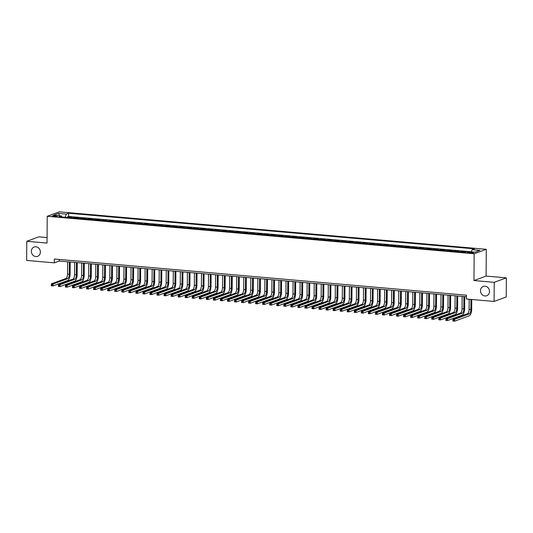 <?xml version="1.0" encoding="UTF-8"?>
<svg xmlns="http://www.w3.org/2000/svg" width="533" height="533" viewBox="0 0 533 533"><rect width="100%" height="100%" fill="white"/><g stroke="black" fill="none" stroke-linecap="round" stroke-linejoin="round"><path stroke-width="0.8" d="M40.381 252.062A4.97 4.444 69.8 0 1 37.59 256.333A4.97 4.444 69.8 0 1 31.367 251.27A4.97 4.444 69.8 0 1 34.159 246.999A4.97 4.444 69.8 0 1 40.381 252.062M489.507 291.478A4.97 4.444 69.8 0 1 486.716 295.748A4.97 4.444 69.8 0 1 480.493 290.685A4.97 4.444 69.8 0 1 483.284 286.414A4.97 4.444 69.8 0 1 489.507 291.478M53.68 216.485A2.485 0.433 0.4 0 0 57.218 216.118A2.485 0.433 0.4 0 0 55.778 215.718A2.485 0.433 0.4 0 0 52.241 216.085A2.485 0.433 0.4 0 0 53.68 216.485M47.077 237.558L38.909 236.839L26.783 241.296L26.65 260.424L54.299 262.849L59.216 261.043L466.455 296.781M486.283 249.304L59.35 211.834L47.224 216.291L474.157 253.761L486.283 249.304L486.096 276.087L473.97 280.545L494.224 282.317L506.35 277.86L486.096 276.087M506.35 277.86L506.217 296.988L494.091 301.445L494.224 282.317M465.023 252.309A3.105 1.286 -85 0 1 465.076 252.289L466.268 251.849L462.044 251.476L462.038 252.116M457.867 251.749A3.105 1.286 95 0 1 458.034 251.669L459.226 251.23L455.002 250.856L454.995 251.496M450.825 251.13A3.105 1.286 95 0 1 450.985 251.05L452.184 250.61L447.953 250.237L447.947 250.883M443.776 250.517A3.105 1.286 95 0 1 443.942 250.43L445.135 249.99L440.911 249.617L440.904 250.263M436.734 249.897A3.105 1.286 95 0 1 436.893 249.81L438.093 249.371L433.862 249.004L433.862 249.644M429.691 249.277A3.105 1.286 95 0 1 429.851 249.197L431.044 248.758L426.82 248.385L426.813 249.024M422.642 248.658A3.105 1.286 95 0 1 422.802 248.578L424.001 248.138L419.771 247.765L419.771 248.405M415.6 248.038A3.105 1.286 95 0 1 415.76 247.958L416.953 247.519L412.729 247.145L412.722 247.792M408.551 247.425A3.105 1.286 95 0 1 408.718 247.339L409.91 246.899L405.686 246.526L405.68 247.172M401.509 246.806A3.105 1.286 95 0 1 401.669 246.719L402.868 246.279L398.637 245.913L398.631 246.552M394.46 246.186A3.105 1.286 95 0 1 394.627 246.106L395.819 245.666L391.595 245.293L391.588 245.933M387.418 245.566A3.105 1.286 95 0 1 387.578 245.486L388.777 245.047L384.546 244.674L384.546 245.313M380.375 244.947A3.105 1.286 95 0 1 380.535 244.867L381.728 244.427L377.504 244.054L377.497 244.7M373.327 244.334A3.105 1.286 95 0 1 373.486 244.247L374.686 243.808L370.455 243.434L370.455 244.081M366.284 243.714A3.105 1.286 95 0 1 366.444 243.628L367.637 243.188L363.413 242.821L363.406 243.461M359.235 243.095A3.105 1.286 95 0 1 359.402 243.015L360.594 242.575L356.37 242.202L356.364 242.841M352.193 242.475A3.105 1.286 95 0 1 352.353 242.395L353.552 241.955L349.322 241.582L349.322 242.222M345.144 241.855A3.105 1.286 95 0 1 345.311 241.775L346.503 241.336L342.279 240.963L342.273 241.609M338.102 241.242A3.105 1.286 95 0 1 338.262 241.156L339.461 240.716L335.23 240.343L335.23 240.989M331.06 240.623A3.105 1.286 95 0 1 331.22 240.536L332.412 240.097L328.188 239.73L328.181 240.37M324.011 240.003A3.105 1.286 95 0 1 324.171 239.923L325.37 239.484L321.139 239.11L321.139 239.75M316.968 239.384A3.105 1.286 95 0 1 317.128 239.304L318.328 238.864L314.097 238.491L314.09 239.13M309.92 238.764A3.105 1.286 95 0 1 310.086 238.684L311.279 238.244L307.055 237.871L307.048 238.518M302.877 238.151A3.105 1.286 95 0 1 303.037 238.064L304.236 237.625L300.006 237.252L300.006 237.898M295.828 237.531A3.105 1.286 95 0 1 295.995 237.445L297.187 237.005L292.963 236.639L292.957 237.278M288.786 236.912A3.105 1.286 95 0 1 288.946 236.832L290.145 236.392L285.915 236.019L285.915 236.659M281.744 236.292A3.105 1.286 95 0 1 281.904 236.212L283.096 235.773L278.872 235.399L278.866 236.039M274.695 235.673A3.105 1.286 95 0 1 274.855 235.593L276.054 235.153L271.83 234.78L271.823 235.426M267.653 235.06A3.105 1.286 95 0 1 267.813 234.973L269.012 234.533L264.781 234.16L264.774 234.806M260.604 234.44A3.105 1.286 95 0 1 260.77 234.353L261.963 233.914L257.739 233.547L257.732 234.187M253.561 233.82A3.105 1.286 95 0 1 253.721 233.74L254.921 233.301L250.69 232.928L250.69 233.567M246.513 233.201A3.105 1.286 95 0 1 246.679 233.121L247.872 232.681L243.648 232.308L243.641 232.948M239.47 232.581A3.105 1.286 95 0 1 239.63 232.501L240.829 232.062L236.599 231.688L236.599 232.335M232.428 231.968A3.105 1.286 95 0 1 232.588 231.882L233.78 231.442L229.556 231.069L229.55 231.715M225.379 231.349A3.105 1.286 95 0 1 225.539 231.262L226.738 230.822L222.514 230.456L222.508 231.095M218.337 230.729A3.105 1.286 95 0 1 218.497 230.649L219.696 230.209L215.465 229.836L215.459 230.476M211.288 230.109A3.105 1.286 95 0 1 211.454 230.029L212.647 229.59L208.423 229.217L208.416 229.856M204.246 229.49A3.105 1.286 95 0 1 204.406 229.41L205.605 228.97L201.374 228.597L201.374 229.243M197.197 228.877A3.105 1.286 95 0 1 197.363 228.79L198.556 228.351L194.332 227.977L194.325 228.624M190.154 228.257A3.105 1.286 95 0 1 190.314 228.171L191.514 227.731L187.283 227.364L187.283 228.004M183.112 227.638A3.105 1.286 95 0 1 183.272 227.558L184.465 227.118L180.241 226.745L180.234 227.384M176.063 227.018A3.105 1.286 95 0 1 176.223 226.938L177.422 226.498L173.198 226.125L173.192 226.765M169.021 226.398A3.105 1.286 95 0 1 169.181 226.318L170.38 225.879L166.149 225.506L166.143 226.152M161.972 225.785A3.105 1.286 95 0 1 162.139 225.699L163.331 225.259L159.107 224.886L159.101 225.532M154.93 225.166A3.105 1.286 95 0 1 155.09 225.079L156.289 224.64L152.058 224.273L152.058 224.913M147.881 224.546A3.105 1.286 95 0 1 148.047 224.466L149.24 224.027L145.016 223.653L145.009 224.293M140.839 223.927A3.105 1.286 95 0 1 140.998 223.847L142.198 223.407L137.967 223.034L137.967 223.673M133.796 223.307A3.105 1.286 95 0 1 133.956 223.227L135.149 222.787L130.925 222.414L130.918 223.061M126.747 222.694A3.105 1.286 95 0 1 126.914 222.607L128.107 222.168L123.883 221.795L123.876 222.441M119.705 222.074A3.105 1.286 95 0 1 119.865 221.988L121.064 221.548L116.834 221.182L116.827 221.821M112.656 221.455A3.105 1.286 95 0 1 112.823 221.375L114.015 220.935L109.791 220.562L109.785 221.202M105.614 220.835A3.105 1.286 95 0 1 105.774 220.755L106.973 220.316L102.742 219.942L102.742 220.582M98.572 220.216A3.105 1.286 95 0 1 98.732 220.136L99.924 219.696L95.7 219.323L95.693 219.969M91.523 219.603A3.105 1.286 95 0 1 91.683 219.516L92.882 219.076L88.651 218.703L88.651 219.349M84.48 218.983A3.105 1.286 95 0 1 84.64 218.896L85.833 218.457L81.609 218.09L81.602 218.73M77.432 218.363A3.105 1.286 95 0 1 77.598 218.283L78.791 217.844L74.567 217.471L74.56 218.11M494.091 301.445L466.442 299.02L466.468 295.195L54.326 259.025L54.299 262.849M472.178 252.276L470.632 252.142A2.412 0.42 0.4 0 0 467.208 252.495A2.412 0.42 0.4 0 0 468.6 252.889L470.146 253.022A2.412 0.42 0.4 0 0 473.57 252.669A2.412 0.42 0.4 0 0 472.178 252.276L472.178 253.035M61.908 217.004L61.362 215.912L59.07 216.751L464.869 252.362L467.161 251.523L474.91 252.202L479.893 250.37L472.145 249.691L474.437 248.844L68.637 213.233L66.345 214.079L65.139 217.284M61.362 215.912L53.613 215.225L58.597 213.4L66.345 214.079M471.352 251.789L68.617 216.451L67.518 216.851L67.518 217.491M70.389 217.744A3.105 1.286 95 0 1 70.549 217.664L71.748 217.224L67.518 216.851M73.208 217.99A3.105 1.286 -85 0 1 73.367 217.91L74.567 217.471M80.25 218.61A3.105 1.286 -85 0 1 80.416 218.53L81.609 218.09M87.299 219.23A3.105 1.286 -85 0 1 87.459 219.143L88.651 218.703M94.341 219.849A3.105 1.286 -85 0 1 94.501 219.763L95.7 219.323M101.383 220.469A3.105 1.286 -85 0 1 101.55 220.382L102.742 219.942M108.432 221.082A3.105 1.286 -85 0 1 108.592 221.002L109.791 220.562M115.474 221.701A3.105 1.286 -85 0 1 115.641 221.621L116.834 221.182M122.523 222.321A3.105 1.286 -85 0 1 122.683 222.234L123.883 221.795M129.566 222.941A3.105 1.286 -85 0 1 129.726 222.854L130.925 222.414M136.615 223.56A3.105 1.286 -85 0 1 136.774 223.474L137.967 223.034M143.657 224.173A3.105 1.286 -85 0 1 143.817 224.093L145.016 223.653M150.699 224.793A3.105 1.286 -85 0 1 150.866 224.713L152.058 224.273M157.748 225.412A3.105 1.286 -85 0 1 157.908 225.326L159.107 224.886M164.79 226.032A3.105 1.286 -85 0 1 164.957 225.945L166.149 225.506M171.839 226.652A3.105 1.286 -85 0 1 171.999 226.565L173.198 226.125M178.881 227.265A3.105 1.286 -85 0 1 179.041 227.185L180.241 226.745M185.93 227.884A3.105 1.286 -85 0 1 186.09 227.804L187.283 227.364M192.973 228.504A3.105 1.286 -85 0 1 193.133 228.417L194.332 227.977M200.015 229.123A3.105 1.286 -85 0 1 200.181 229.037L201.374 228.597M207.064 229.743A3.105 1.286 -85 0 1 207.224 229.656L208.423 229.217M214.106 230.356A3.105 1.286 -85 0 1 214.273 230.276L215.465 229.836M221.155 230.976A3.105 1.286 -85 0 1 221.315 230.896L222.514 230.456M228.197 231.595A3.105 1.286 -85 0 1 228.357 231.509L229.556 231.069M235.246 232.215A3.105 1.286 -85 0 1 235.406 232.128L236.599 231.688M242.288 232.834A3.105 1.286 -85 0 1 242.448 232.748L243.648 232.308M249.331 233.447A3.105 1.286 -85 0 1 249.497 233.367L250.69 232.928M256.38 234.067A3.105 1.286 -85 0 1 256.54 233.987L257.739 233.547M263.422 234.687A3.105 1.286 -85 0 1 263.588 234.6L264.781 234.16M270.471 235.306A3.105 1.286 -85 0 1 270.631 235.22L271.83 234.78M277.513 235.926A3.105 1.286 -85 0 1 277.673 235.839L278.872 235.399M284.562 236.539A3.105 1.286 -85 0 1 284.722 236.459L285.915 236.019M291.604 237.158A3.105 1.286 -85 0 1 291.764 237.078L292.963 236.639M298.647 237.778A3.105 1.286 -85 0 1 298.813 237.691L300.006 237.252M305.695 238.398A3.105 1.286 -85 0 1 305.855 238.311L307.055 237.871M312.738 239.017A3.105 1.286 -85 0 1 312.904 238.931L314.097 238.491M319.787 239.63A3.105 1.286 -85 0 1 319.947 239.55L321.139 239.11M326.829 240.25A3.105 1.286 -85 0 1 326.989 240.17L328.188 239.73M333.878 240.869A3.105 1.286 -85 0 1 334.038 240.783L335.23 240.343M340.92 241.489A3.105 1.286 -85 0 1 341.08 241.402L342.279 240.963M347.962 242.109A3.105 1.286 -85 0 1 348.129 242.022L349.322 241.582M355.011 242.722A3.105 1.286 -85 0 1 355.171 242.642L356.37 242.202M362.054 243.341A3.105 1.286 -85 0 1 362.22 243.261L363.413 242.821M369.103 243.961A3.105 1.286 -85 0 1 369.262 243.874L370.455 243.434M376.145 244.58A3.105 1.286 -85 0 1 376.305 244.494L377.504 244.054M383.187 245.2A3.105 1.286 -85 0 1 383.354 245.113L384.546 244.674M390.236 245.813A3.105 1.286 -85 0 1 390.396 245.733L391.595 245.293M397.278 246.433A3.105 1.286 -85 0 1 397.445 246.353L398.637 245.913M404.327 247.052A3.105 1.286 -85 0 1 404.487 246.966L405.686 246.526M411.369 247.672A3.105 1.286 -85 0 1 411.536 247.585L412.729 247.145M418.418 248.291A3.105 1.286 -85 0 1 418.578 248.205L419.771 247.765M425.461 248.904A3.105 1.286 -85 0 1 425.62 248.824L426.82 248.385M432.503 249.524A3.105 1.286 -85 0 1 432.669 249.444L433.862 249.004M439.552 250.144A3.105 1.286 -85 0 1 439.712 250.057L440.911 249.617M446.594 250.763A3.105 1.286 -85 0 1 446.761 250.677L447.953 250.237M453.643 251.383A3.105 1.286 -85 0 1 453.803 251.296L455.002 250.856M460.685 251.996A3.105 1.286 -85 0 1 460.845 251.916L462.044 251.476M26.783 241.296L47.037 243.075L47.224 216.291M473.97 280.545L474.157 253.761M59.23 259.458L59.216 261.043M471.319 251.889L472.145 249.691M68.617 216.451L68.637 213.233M58.597 213.4L59.516 215.745M469.18 299.26L469.107 309.313A3.884 1.612 -85 0 1 467.441 313.744L452.877 319.094L454.636 319.247L454.622 321.166L469.187 315.809A5.83 2.412 95 0 0 471.685 309.167L471.752 299.486M470.939 299.413L470.866 309.466A3.884 1.612 -85 0 1 469.2 313.897L452.977 319.873L452.97 320.639L453.676 320.699L453.676 319.933M453.676 320.699L454.622 321.166L452.863 321.006L452.977 319.873M452.863 321.006L452.97 320.639M462.144 296.408L462.064 308.694A3.884 1.612 -85 0 1 460.399 313.124L445.828 318.474L447.593 318.634L447.58 320.546L462.144 315.19A5.83 2.412 95 0 0 464.643 308.547L464.723 296.634M463.91 296.561L463.823 308.847A3.884 1.612 -85 0 1 462.158 313.277L445.928 319.254L445.921 320.02L446.627 320.08L446.634 319.314M446.627 320.08L447.58 320.546L445.815 320.393L445.928 319.254M445.815 320.393L445.921 320.02M455.102 295.788L455.015 308.074A3.884 1.612 -85 0 1 453.35 312.505L438.786 317.861L440.544 318.014L440.531 319.927L455.102 314.57A5.83 2.412 95 0 0 457.594 307.927L457.68 296.015M456.861 295.942L456.774 308.234A3.884 1.612 -85 0 1 455.115 312.658L438.886 318.634L438.879 319.4L439.585 319.46L439.592 318.694M439.585 319.46L440.531 319.927L438.772 319.773L438.886 318.634M438.772 319.773L438.879 319.4M448.06 295.169L447.973 307.461A3.884 1.612 -85 0 1 446.308 311.885L431.743 317.242L433.502 317.395L433.489 319.307L448.053 313.95A5.83 2.412 95 0 0 450.552 307.314L450.638 295.395M449.819 295.322L449.732 307.614A3.884 1.612 -85 0 1 448.066 312.038L431.837 318.014L431.837 318.781L432.536 318.847L432.543 318.081M432.536 318.847L433.489 319.307L431.73 319.154L431.837 318.014M431.73 319.154L431.837 318.781M441.011 294.549L440.924 306.841A3.884 1.612 -85 0 1 439.259 311.265L424.694 316.622L426.453 316.775L426.44 318.687L441.011 313.337A5.83 2.412 95 0 0 443.509 306.695L443.589 294.776M442.776 294.702L442.69 306.995A3.884 1.612 -85 0 1 441.024 311.425L424.794 317.401L424.788 318.161L425.494 318.228L425.501 317.461M425.494 318.228L426.44 318.687L424.681 318.534L424.794 317.401M424.681 318.534L424.788 318.161M433.969 293.93L433.882 306.222A3.884 1.612 -85 0 1 432.216 310.652L417.652 316.002L419.411 316.156L419.398 318.074L433.962 312.718A5.83 2.412 95 0 0 436.46 306.075L436.547 294.156M435.728 294.089L435.641 306.375A3.884 1.612 -85 0 1 433.975 310.806L417.745 316.782L417.745 317.548L418.445 317.608L418.452 316.842M418.445 317.608L419.398 318.074L417.639 317.915L417.745 316.782M417.639 317.915L417.745 317.548M426.92 293.317L426.833 305.602A3.884 1.612 -85 0 1 425.174 310.033L410.603 315.383L412.369 315.543L412.355 317.455L426.92 312.098A5.83 2.412 95 0 0 429.418 305.456L429.498 293.543M428.685 293.47L428.599 305.755A3.884 1.612 -85 0 1 426.933 310.186L410.703 316.162L410.696 316.928L411.403 316.988L411.409 316.222M411.403 316.988L412.355 317.455L410.59 317.302L410.703 316.162M410.59 317.302L410.696 316.928M419.877 292.697L419.791 304.983A3.884 1.612 -85 0 1 418.125 309.413L403.561 314.77L405.32 314.923L405.307 316.835L419.871 311.479A5.83 2.412 95 0 0 422.369 304.836L422.456 292.923M421.636 292.85L421.55 305.142A3.884 1.612 -85 0 1 419.884 309.566L403.661 315.543L403.654 316.309L404.36 316.369L404.36 315.603M404.36 316.369L405.307 316.835L403.548 316.682L403.661 315.543M403.548 316.682L403.654 316.309M412.828 292.077L412.749 304.37A3.884 1.612 -85 0 1 411.083 308.794L396.512 314.15L398.278 314.303L398.264 316.216L412.828 310.859A5.83 2.412 95 0 0 415.327 304.223L415.407 292.304M414.594 292.231L414.507 304.523A3.884 1.612 -85 0 1 412.842 308.947L396.612 314.923L396.605 315.689L397.312 315.756L397.318 314.99M397.312 315.756L398.264 316.216L396.499 316.062L396.612 314.923M396.499 316.062L396.605 315.689M405.786 291.458L405.7 303.75A3.884 1.612 -85 0 1 404.034 308.174L389.47 313.531L391.229 313.684L391.215 315.596L405.786 310.246A5.83 2.412 95 0 0 408.278 303.603L408.365 291.684M407.545 291.611L407.465 303.903A3.884 1.612 -85 0 1 405.8 308.334L389.57 314.31L389.563 315.07L390.269 315.136L390.276 314.37M390.269 315.136L391.215 315.596L389.456 315.443L389.57 314.31M389.456 315.443L389.563 315.07M398.744 290.838L398.657 303.13A3.884 1.612 -85 0 1 396.992 307.561L382.428 312.911L384.186 313.064L384.173 314.983L398.737 309.626A5.83 2.412 95 0 0 401.236 302.984L401.322 291.065M400.503 290.998L400.416 303.284A3.884 1.612 -85 0 1 398.751 307.714L382.521 313.69L382.521 314.457L383.22 314.517L383.227 313.75M383.22 314.517L384.173 314.983L382.414 314.823L382.521 313.69M382.414 314.823L382.521 314.457M391.695 290.225L391.608 302.511A3.884 1.612 -85 0 1 389.943 306.941L375.379 312.291L377.144 312.451L377.131 314.363L391.695 309.007A5.83 2.412 95 0 0 394.193 302.364L394.273 290.452M393.461 290.378L393.374 302.664A3.884 1.612 -85 0 1 391.708 307.095L375.479 313.071L375.472 313.837L376.178 313.897L376.185 313.131M376.178 313.897L377.131 314.363L375.365 314.21L375.479 313.071M375.365 314.21L375.472 313.837M384.653 289.606L384.566 301.891A3.884 1.612 -85 0 1 382.901 306.322L368.336 311.678L370.095 311.832L370.082 313.744L384.646 308.387A5.83 2.412 95 0 0 387.145 301.745L387.231 289.832M386.412 289.759L386.325 302.051A3.884 1.612 -85 0 1 384.659 306.475L368.436 312.451L368.43 313.217L369.129 313.277L369.136 312.511M369.129 313.277L370.082 313.744L368.323 313.591L368.436 312.451M368.323 313.591L368.43 313.217M377.604 288.986L377.517 301.278A3.884 1.612 -85 0 1 375.858 305.702L361.287 311.059L363.053 311.212L363.04 313.124L377.604 307.768A5.83 2.412 95 0 0 380.102 301.132L380.182 289.212M379.369 289.139L379.283 301.431A3.884 1.612 -85 0 1 377.617 305.855L361.387 311.832L361.381 312.598L362.087 312.664L362.094 311.898M362.087 312.664L363.04 313.124L361.274 312.971L361.387 311.832M361.274 312.971L361.381 312.598M370.562 288.366L370.475 300.659A3.884 1.612 -85 0 1 368.809 305.083L354.245 310.439L356.004 310.592L355.991 312.505L370.555 307.155A5.83 2.412 95 0 0 373.053 300.512L373.14 288.593M372.32 288.52L372.234 300.812A3.884 1.612 -85 0 1 370.568 305.242L354.345 311.219L354.338 311.978L355.045 312.045L355.045 311.279M355.045 312.045L355.991 312.505L354.232 312.351L354.345 311.219M354.232 312.351L354.338 311.978M363.513 287.747L363.433 300.039A3.884 1.612 -85 0 1 361.767 304.47L347.196 309.82L348.962 309.973L348.948 311.892L363.513 306.535A5.83 2.412 95 0 0 366.011 299.892L366.091 287.973M365.278 287.907L365.192 300.192A3.884 1.612 -85 0 1 363.526 304.623L347.296 310.599L347.289 311.365L347.996 311.425L348.002 310.659M347.996 311.425L348.948 311.892L347.183 311.732L347.296 310.599M347.183 311.732L347.289 311.365M356.47 287.134L356.384 299.419A3.884 1.612 -85 0 1 354.718 303.85L340.154 309.2L341.913 309.36L341.9 311.272L356.47 305.915A5.83 2.412 95 0 0 358.962 299.273L359.049 287.36M358.229 287.287L358.149 299.573A3.884 1.612 -85 0 1 356.484 304.003L340.254 309.979L340.247 310.746L340.953 310.806L340.96 310.039M340.953 310.806L341.9 311.272L340.141 311.119L340.254 309.979M340.141 311.119L340.247 310.746M349.428 286.514L349.342 298.8A3.884 1.612 -85 0 1 347.676 303.23L333.112 308.587L334.871 308.74L334.857 310.652L349.421 305.296A5.83 2.412 95 0 0 351.92 298.653L352.007 286.741M351.187 286.667L351.1 298.96A3.884 1.612 -85 0 1 349.435 303.384L333.205 309.36L333.205 310.126L333.905 310.186L333.911 309.42M333.905 310.186L334.857 310.652L333.098 310.499L333.205 309.36M333.098 310.499L333.205 310.126M342.379 285.895L342.293 298.187A3.884 1.612 -85 0 1 340.627 302.611L326.063 307.967L327.828 308.121L327.815 310.033L342.379 304.676A5.83 2.412 95 0 0 344.878 298.04L344.958 286.121M344.145 286.048L344.058 298.34A3.884 1.612 -85 0 1 342.393 302.764L326.163 308.74L326.156 309.506L326.862 309.573L326.869 308.807M326.862 309.573L327.815 310.033L326.049 309.88L326.163 308.74M326.049 309.88L326.156 309.506M335.337 285.275L335.25 297.567A3.884 1.612 -85 0 1 333.585 301.991L319.02 307.348L320.779 307.501L320.766 309.413L335.33 304.063A5.83 2.412 95 0 0 337.829 297.421L337.915 285.501M337.096 285.428L337.009 297.72A3.884 1.612 -85 0 1 335.344 302.151L319.12 308.127L319.114 308.887L319.813 308.953L319.82 308.187M319.813 308.953L320.766 309.413L319.007 309.26L319.12 308.127M319.007 309.26L319.114 308.887M328.288 284.655L328.201 296.948A3.884 1.612 -85 0 1 326.542 301.378L311.972 306.728L313.737 306.881L313.724 308.8L328.288 303.444A5.83 2.412 95 0 0 330.786 296.801L330.866 284.882M330.054 284.815L329.967 297.101A3.884 1.612 -85 0 1 328.301 301.531L312.072 307.508L312.065 308.274L312.771 308.334L312.778 307.568M312.771 308.334L313.724 308.8L311.958 308.64L312.072 307.508M311.958 308.64L312.065 308.274M321.246 284.042L321.159 296.328A3.884 1.612 -85 0 1 319.494 300.759L304.929 306.109L306.688 306.268L306.675 308.181L321.239 302.824A5.83 2.412 95 0 0 323.738 296.181L323.824 284.269M323.005 284.196L322.918 296.481A3.884 1.612 -85 0 1 321.252 300.912L305.029 306.888L305.023 307.654L305.729 307.714L305.729 306.948M305.729 307.714L306.675 308.181L304.916 308.027L305.029 306.888M304.916 308.027L305.023 307.654M314.204 283.423L314.117 295.708A3.884 1.612 -85 0 1 312.451 300.139L297.88 305.496L299.646 305.649L299.633 307.561L314.197 302.204A5.83 2.412 95 0 0 316.695 295.562L316.775 283.649M315.962 283.576L315.876 295.868A3.884 1.612 -85 0 1 314.21 300.292L297.98 306.268L297.974 307.035L298.68 307.095L298.687 306.328M298.68 307.095L299.633 307.561L297.867 307.408L297.98 306.268M297.867 307.408L297.974 307.035M307.155 282.803L307.068 295.095A3.884 1.612 -85 0 1 305.402 299.519L290.838 304.876L292.597 305.029L292.584 306.941L307.155 301.585A5.83 2.412 95 0 0 309.653 294.949L309.733 283.03M308.913 282.956L308.834 295.249A3.884 1.612 -85 0 1 307.168 299.673L290.938 305.649L290.931 306.415L291.638 306.482L291.644 305.715M291.638 306.482L292.584 306.941L290.825 306.788L290.938 305.649M290.825 306.788L290.931 306.415M300.112 282.184L300.026 294.476A3.884 1.612 -85 0 1 298.36 298.9L283.796 304.256L285.555 304.41L285.541 306.322L300.106 300.972A5.83 2.412 95 0 0 302.604 294.329L302.691 282.41M301.871 282.337L301.785 294.629A3.884 1.612 -85 0 1 300.119 299.06L283.889 305.036L283.889 305.795L284.589 305.862L284.595 305.096M284.589 305.862L285.541 306.322L283.783 306.169L283.889 305.036M283.783 306.169L283.889 305.795M293.063 281.564L292.977 293.856A3.884 1.612 -85 0 1 291.311 298.287L276.747 303.637L278.512 303.79L278.499 305.709L293.063 300.352A5.83 2.412 95 0 0 295.562 293.71L295.642 281.79M294.829 281.724L294.742 294.009A3.884 1.612 -85 0 1 293.077 298.44L276.847 304.416L276.84 305.182L277.546 305.242L277.553 304.476M277.546 305.242L278.499 305.709L276.734 305.549L276.847 304.416M276.734 305.549L276.84 305.182M286.021 280.951L285.935 293.237A3.884 1.612 -85 0 1 284.269 297.667L269.705 303.017L271.464 303.177L271.45 305.089L286.014 299.733A5.83 2.412 95 0 0 288.513 293.09L288.6 281.177M287.78 281.104L287.693 293.39A3.884 1.612 -85 0 1 286.028 297.82L269.805 303.797L269.798 304.563L270.498 304.623L270.504 303.857M270.498 304.623L271.45 305.089L269.691 304.936L269.805 303.797M269.691 304.936L269.798 304.563M278.972 280.331L278.892 292.617A3.884 1.612 -85 0 1 277.227 297.048L262.656 302.404L264.421 302.557L264.408 304.47L278.972 299.113A5.83 2.412 95 0 0 281.471 292.47L281.551 280.558M280.738 280.485L280.651 292.777A3.884 1.612 -85 0 1 278.986 297.201L262.756 303.177L262.749 303.943L263.455 304.003L263.462 303.237M263.455 304.003L264.408 304.47L262.642 304.316L262.756 303.177M262.642 304.316L262.749 303.943M271.93 279.712L271.843 292.004A3.884 1.612 -85 0 1 270.178 296.428L255.613 301.785L257.372 301.938L257.359 303.85L271.93 298.493A5.83 2.412 95 0 0 274.422 291.857L274.508 279.938M273.689 279.865L273.602 292.157A3.884 1.612 -85 0 1 271.943 296.581L255.713 302.557L255.707 303.324L256.413 303.39L256.413 302.624M256.413 303.39L257.359 303.85L255.6 303.697L255.713 302.557M255.6 303.697L255.707 303.324M264.888 279.092L264.801 291.384A3.884 1.612 -85 0 1 263.135 295.808L248.571 301.165L250.33 301.318L250.317 303.23L264.881 297.88A5.83 2.412 95 0 0 267.379 291.238L267.459 279.319M266.647 279.245L266.56 291.538A3.884 1.612 -85 0 1 264.894 295.968L248.664 301.945L248.658 302.704L249.364 302.771L249.371 302.004M249.364 302.771L250.317 303.23L248.558 303.077L248.664 301.945M248.558 303.077L248.658 302.704M257.839 278.473L257.752 290.765A3.884 1.612 -85 0 1 256.087 295.195L241.522 300.545L243.281 300.699L243.268 302.617L257.839 297.261A5.83 2.412 95 0 0 260.337 290.618L260.417 278.699M259.598 278.632L259.518 290.918A3.884 1.612 -85 0 1 257.852 295.349L241.622 301.325L241.616 302.091L242.322 302.151L242.328 301.385M242.322 302.151L243.268 302.617L241.509 302.458L241.622 301.325M241.509 302.458L241.616 302.091M250.796 277.86L250.71 290.145A3.884 1.612 -85 0 1 249.044 294.576L234.48 299.926L236.239 300.086L236.226 301.998L250.79 296.641A5.83 2.412 95 0 0 253.288 289.999L253.375 278.086M252.555 278.013L252.469 290.298A3.884 1.612 -85 0 1 250.803 294.729L234.573 300.705L234.573 301.471L235.273 301.531L235.28 300.765M235.273 301.531L236.226 301.998L234.467 301.845L234.573 300.705M234.467 301.845L234.573 301.471M243.748 277.24L243.661 289.526A3.884 1.612 -85 0 1 241.995 293.956L227.431 299.313L229.197 299.466L229.183 301.378L243.748 296.022A5.83 2.412 95 0 0 246.246 289.379L246.326 277.466M245.513 277.393L245.427 289.685A3.884 1.612 -85 0 1 243.761 294.109L227.531 300.086L227.524 300.852L228.231 300.912L228.237 300.146M228.231 300.912L229.183 301.378L227.418 301.225L227.531 300.086M227.418 301.225L227.524 300.852M236.705 276.62L236.619 288.913A3.884 1.612 -85 0 1 234.953 293.337L220.389 298.693L222.148 298.846L222.134 300.759L236.699 295.402A5.83 2.412 95 0 0 239.197 288.766L239.284 276.847M238.464 276.774L238.378 289.066A3.884 1.612 -85 0 1 236.712 293.49L220.489 299.466L220.482 300.232L221.188 300.299L221.188 299.533M221.188 300.299L222.134 300.759L220.376 300.605L220.489 299.466M220.376 300.605L220.482 300.232M229.656 276.001L229.576 288.293A3.884 1.612 -85 0 1 227.911 292.717L213.34 298.074L215.105 298.227L215.092 300.139L229.656 294.789A5.83 2.412 95 0 0 232.155 288.146L232.235 276.227M231.422 276.154L231.335 288.446A3.884 1.612 -85 0 1 229.67 292.877L213.44 298.853L213.433 299.613L214.139 299.679L214.146 298.913M214.139 299.679L215.092 300.139L213.327 299.986L213.44 298.853M213.327 299.986L213.433 299.613M222.614 275.381L222.528 287.673A3.884 1.612 -85 0 1 220.862 292.104L206.298 297.454L208.057 297.607L208.043 299.526L222.614 294.169A5.83 2.412 95 0 0 225.106 287.527L225.192 275.608M224.373 275.541L224.286 287.827A3.884 1.612 -85 0 1 222.627 292.257L206.398 298.233L206.391 299L207.097 299.06L207.097 298.293M207.097 299.06L208.043 299.526L206.284 299.366L206.398 298.233M206.284 299.366L206.391 299M215.572 274.768L215.485 287.054A3.884 1.612 -85 0 1 213.82 291.484L199.255 296.834L201.014 296.994L201.001 298.906L215.565 293.55A5.83 2.412 95 0 0 218.064 286.907L218.144 274.995M217.331 274.921L217.244 287.207A3.884 1.612 -85 0 1 215.579 291.638L199.349 297.614L199.349 298.38L200.048 298.44L200.055 297.674M200.048 298.44L201.001 298.906L199.242 298.753L199.349 297.614M199.242 298.753L199.349 298.38M208.523 274.149L208.436 286.434A3.884 1.612 -85 0 1 206.771 290.865L192.206 296.221L193.965 296.375L193.952 298.287L208.523 292.93A5.83 2.412 95 0 0 211.021 286.288L211.101 274.375M210.282 274.302L210.202 286.594A3.884 1.612 -85 0 1 208.536 291.018L192.306 296.994L192.3 297.76L193.006 297.82L193.013 297.054M193.006 297.82L193.952 298.287L192.193 298.134L192.306 296.994M192.193 298.134L192.3 297.76M201.481 273.529L201.394 285.821A3.884 1.612 -85 0 1 199.728 290.245L185.164 295.602L186.923 295.755L186.91 297.667L201.474 292.311A5.83 2.412 95 0 0 203.972 285.675L204.059 273.755M203.24 273.682L203.153 285.974A3.884 1.612 -85 0 1 201.487 290.398L185.257 296.375L185.257 297.141L185.957 297.207L185.964 296.441M185.957 297.207L186.91 297.667L185.151 297.514L185.257 296.375M185.151 297.514L185.257 297.141M194.432 272.909L194.345 285.202A3.884 1.612 -85 0 1 192.679 289.626L178.115 294.982L179.881 295.135L179.868 297.048L194.432 291.698A5.83 2.412 95 0 0 196.93 285.055L197.01 273.136M196.197 273.063L196.111 285.355A3.884 1.612 -85 0 1 194.445 289.785L178.215 295.762L178.209 296.521L178.915 296.588L178.921 295.822M178.915 296.588L179.868 297.048L178.102 296.894L178.215 295.762M178.102 296.894L178.209 296.521M187.389 272.29L187.303 284.582A3.884 1.612 -85 0 1 185.637 289.013L171.073 294.363L172.832 294.516L172.819 296.435L187.383 291.078A5.83 2.412 95 0 0 189.881 284.435L189.968 272.516M189.148 272.45L189.062 284.735A3.884 1.612 -85 0 1 187.396 289.166L171.173 295.142L171.166 295.908L171.873 295.968L171.873 295.202M171.873 295.968L172.819 296.435L171.06 296.275L171.173 295.142M171.06 296.275L171.166 295.908M180.341 271.677L180.261 283.962A3.884 1.612 -85 0 1 178.595 288.393L164.024 293.743L165.79 293.903L165.776 295.815L180.341 290.458A5.83 2.412 95 0 0 182.839 283.816L182.919 271.903M182.106 271.83L182.019 284.116A3.884 1.612 -85 0 1 180.354 288.546L164.124 294.522L164.117 295.289L164.824 295.349L164.83 294.582M164.824 295.349L165.776 295.815L164.011 295.662L164.124 294.522M164.011 295.662L164.117 295.289M173.298 271.057L173.212 283.343A3.884 1.612 -85 0 1 171.546 287.773L156.982 293.13L158.741 293.283L158.727 295.195L173.298 289.839A5.83 2.412 95 0 0 175.79 283.196L175.877 271.284M175.057 271.21L174.971 283.503A3.884 1.612 -85 0 1 173.312 287.927L157.082 293.903L157.075 294.669L157.781 294.729L157.781 293.963M157.781 294.729L158.727 295.195L156.969 295.042L157.082 293.903M156.969 295.042L157.075 294.669M166.256 270.438L166.169 282.73A3.884 1.612 -85 0 1 164.504 287.154L149.94 292.51L151.698 292.664L151.685 294.576L166.249 289.219A5.83 2.412 95 0 0 168.748 282.583L168.834 270.664M168.015 270.591L167.928 282.883A3.884 1.612 -85 0 1 166.263 287.307L150.033 293.283L150.033 294.049L150.732 294.116L150.739 293.35M150.732 294.116L151.685 294.576L149.926 294.423L150.033 293.283M149.926 294.423L150.033 294.049M159.207 269.818L159.12 282.11A3.884 1.612 -85 0 1 157.455 286.534L142.891 291.891L144.65 292.044L144.636 293.956L159.207 288.606A5.83 2.412 95 0 0 161.706 281.964L161.785 270.044M160.973 269.971L160.886 282.263A3.884 1.612 -85 0 1 159.22 286.694L142.991 292.67L142.984 293.43L143.69 293.496L143.697 292.73M143.69 293.496L144.636 293.956L142.877 293.803L142.991 292.67M142.877 293.803L142.984 293.43M152.165 269.198L152.078 281.491A3.884 1.612 -85 0 1 150.413 285.921L135.848 291.271L137.607 291.424L137.594 293.343L152.158 287.987A5.83 2.412 95 0 0 154.657 281.344L154.743 269.425M153.924 269.358L153.837 281.644A3.884 1.612 -85 0 1 152.172 286.074L135.942 292.051L135.942 292.817L136.641 292.877L136.648 292.111M136.641 292.877L137.594 293.343L135.835 293.183L135.942 292.051M135.835 293.183L135.942 292.817M145.116 268.585L145.029 280.871A3.884 1.612 -85 0 1 143.364 285.302L128.799 290.652L130.565 290.811L130.552 292.724L145.116 287.367A5.83 2.412 95 0 0 147.614 280.724L147.694 268.812M146.881 268.739L146.795 281.024A3.884 1.612 -85 0 1 145.129 285.455L128.899 291.431L128.893 292.197L129.599 292.257L129.606 291.491M129.599 292.257L130.552 292.724L128.786 292.57L128.899 291.431M128.786 292.57L128.893 292.197M138.074 267.966L137.987 280.251A3.884 1.612 -85 0 1 136.321 284.682L121.757 290.039L123.516 290.192L123.503 292.104L138.067 286.747A5.83 2.412 95 0 0 140.565 280.105L140.652 268.192M139.833 268.119L139.746 280.411A3.884 1.612 -85 0 1 138.08 284.835L121.857 290.811L121.85 291.578L122.557 291.638L122.557 290.871M122.557 291.638L123.503 292.104L121.744 291.951L121.857 290.811M121.744 291.951L121.85 291.578M131.025 267.346L130.945 279.638A3.884 1.612 -85 0 1 129.279 284.062L114.708 289.419L116.474 289.572L116.461 291.484L131.025 286.128A5.83 2.412 95 0 0 133.523 279.492L133.603 267.573M132.79 267.499L132.704 279.792A3.884 1.612 -85 0 1 131.038 284.216L114.808 290.192L114.802 290.958L115.508 291.025L115.514 290.258M115.508 291.025L116.461 291.484L114.695 291.331L114.808 290.192M114.695 291.331L114.802 290.958M123.982 266.727L123.896 279.019A3.884 1.612 -85 0 1 122.23 283.443L107.666 288.799L109.425 288.953L109.412 290.865L123.982 285.515A5.83 2.412 95 0 0 126.474 278.872L126.561 266.953M125.741 266.88L125.661 279.172A3.884 1.612 -85 0 1 123.996 283.603L107.766 289.579L107.759 290.338L108.466 290.405L108.472 289.639M108.466 290.405L109.412 290.865L107.653 290.712L107.766 289.579M107.653 290.712L107.759 290.338M116.94 266.107L116.854 278.399A3.884 1.612 -85 0 1 115.188 282.83L100.624 288.18L102.383 288.333L102.369 290.252L116.934 284.895A5.83 2.412 95 0 0 119.432 278.253L119.519 266.333M118.699 266.267L118.612 278.552A3.884 1.612 -85 0 1 116.947 282.983L100.717 288.959L100.717 289.725L101.417 289.785L101.423 289.019M101.417 289.785L102.369 290.252L100.61 290.092L100.717 288.959M100.61 290.092L100.717 289.725M109.891 265.494L109.805 277.78A3.884 1.612 -85 0 1 108.139 282.21L93.575 287.56L95.34 287.72L95.327 289.632L109.891 284.276A5.83 2.412 95 0 0 112.39 277.633L112.47 265.72M111.657 265.647L111.57 277.933A3.884 1.612 -85 0 1 109.905 282.363L93.675 288.34L93.668 289.106L94.374 289.166L94.381 288.4M94.374 289.166L95.327 289.632L93.561 289.479L93.675 288.34M93.561 289.479L93.668 289.106M102.849 264.874L102.762 277.16A3.884 1.612 -85 0 1 101.097 281.591L86.533 286.947L88.291 287.1L88.278 289.013L102.842 283.656A5.83 2.412 95 0 0 105.341 277.013L105.427 265.101M104.608 265.028L104.521 277.32A3.884 1.612 -85 0 1 102.856 281.744L86.626 287.72L86.626 288.486L87.325 288.546L87.332 287.78M87.325 288.546L88.278 289.013L86.519 288.859L86.626 287.72M86.519 288.859L86.626 288.486M95.8 264.255L95.713 276.547A3.884 1.612 -85 0 1 94.055 280.971L79.484 286.328L81.249 286.481L81.236 288.393L95.8 283.036A5.83 2.412 95 0 0 98.299 276.4L98.378 264.481M97.566 264.408L97.479 276.7A3.884 1.612 -85 0 1 95.813 281.124L79.584 287.1L79.577 287.867L80.283 287.933L80.29 287.167M80.283 287.933L81.236 288.393L79.47 288.24L79.584 287.1M79.47 288.24L79.577 287.867M88.758 263.635L88.671 275.927A3.884 1.612 -85 0 1 87.006 280.351L72.441 285.708L74.2 285.861L74.187 287.773L88.751 282.423A5.83 2.412 95 0 0 91.25 275.781L91.336 263.862M90.517 263.788L90.43 276.081A3.884 1.612 -85 0 1 88.764 280.511L72.541 286.488L72.535 287.247L73.241 287.314L73.241 286.547M73.241 287.314L74.187 287.773L72.428 287.62L72.541 286.488M72.428 287.62L72.535 287.247M81.709 263.016L81.629 275.308A3.884 1.612 -85 0 1 79.963 279.738L65.392 285.088L67.158 285.242L67.145 287.16L81.709 281.804A5.83 2.412 95 0 0 84.207 275.161L84.287 263.242M83.474 263.175L83.388 275.461A3.884 1.612 -85 0 1 81.722 279.892L65.492 285.868L65.486 286.634L66.192 286.694L66.199 285.928M66.192 286.694L67.145 287.16L65.379 287.001L65.492 285.868M65.379 287.001L65.486 286.634M74.667 262.403L74.58 274.688A3.884 1.612 -85 0 1 72.914 279.119L58.35 284.469L60.109 284.629L60.096 286.541L74.667 281.184A5.83 2.412 95 0 0 77.158 274.542L77.245 262.629M76.426 262.556L76.346 274.841A3.884 1.612 -85 0 1 74.68 279.272L58.45 285.248L58.443 286.014L59.15 286.074L59.156 285.308M59.15 286.074L60.096 286.541L58.337 286.388L58.45 285.248M58.337 286.388L58.443 286.014M67.624 261.783L67.538 274.069A3.884 1.612 -85 0 1 65.872 278.499L51.308 283.856L53.067 284.009L53.053 285.921L67.618 280.565A5.83 2.412 95 0 0 70.116 273.922L70.203 262.009M69.383 261.936L69.297 274.228A3.884 1.612 -85 0 1 67.631 278.652L51.401 284.629L51.401 285.395L52.101 285.455L52.107 284.689M52.101 285.455L53.053 285.921L51.295 285.768L51.401 284.629M51.295 285.768L51.401 285.395M70.549 217.664L73.367 217.91M77.598 218.283L80.416 218.53M84.64 218.896L87.459 219.143M91.683 219.516L94.501 219.763M98.732 220.136L101.55 220.382M105.774 220.755L108.592 221.002M112.823 221.375L115.641 221.621M119.865 221.988L122.683 222.234M126.914 222.607L129.726 222.854M133.956 223.227L136.774 223.474M140.998 223.847L143.817 224.093M148.047 224.466L150.866 224.713M155.09 225.079L157.908 225.326M162.139 225.699L164.957 225.945M169.181 226.318L171.999 226.565M176.223 226.938L179.041 227.185M183.272 227.558L186.09 227.804M190.314 228.171L193.133 228.417M197.363 228.79L200.181 229.037M204.406 229.41L207.224 229.656M211.454 230.029L214.273 230.276M218.497 230.649L221.315 230.896M225.539 231.262L228.357 231.509M232.588 231.882L235.406 232.128M239.63 232.501L242.448 232.748M246.679 233.121L249.497 233.367M253.721 233.74L256.54 233.987M260.77 234.353L263.588 234.6M267.813 234.973L270.631 235.22M274.855 235.593L277.673 235.839M281.904 236.212L284.722 236.459M288.946 236.832L291.764 237.078M295.995 237.445L298.813 237.691M303.037 238.064L305.855 238.311M310.086 238.684L312.904 238.931M317.128 239.304L319.947 239.55M324.171 239.923L326.989 240.17M331.22 240.536L334.038 240.783M338.262 241.156L341.08 241.402M345.311 241.775L348.129 242.022M352.353 242.395L355.171 242.642M359.402 243.015L362.22 243.261M366.444 243.628L369.262 243.874M373.486 244.247L376.305 244.494M380.535 244.867L383.354 245.113M387.578 245.486L390.396 245.733M394.627 246.106L397.445 246.353M401.669 246.719L404.487 246.966M408.718 247.339L411.536 247.585M415.76 247.958L418.578 248.205M422.802 248.578L425.62 248.824M429.851 249.197L432.669 249.444M436.893 249.81L439.712 250.057M443.942 250.43L446.761 250.677M450.985 251.05L453.803 251.296M458.034 251.669L460.845 251.916M470.626 253.055L470.632 252.142M470.866 309.466L469.107 309.313M469.2 313.897L467.441 313.744M463.823 308.847L462.064 308.694M462.158 313.277L460.399 313.124M456.774 308.234L455.015 308.074M455.115 312.658L453.35 312.505M449.732 307.614L447.973 307.461M448.066 312.038L446.308 311.885M442.69 306.995L440.924 306.841M441.024 311.425L439.259 311.265M435.641 306.375L433.882 306.222M433.975 310.806L432.216 310.652M428.599 305.755L426.833 305.602M426.933 310.186L425.174 310.033M421.55 305.142L419.791 304.983M419.884 309.566L418.125 309.413M414.507 304.523L412.749 304.37M412.842 308.947L411.083 308.794M407.465 303.903L405.7 303.75M405.8 308.334L404.034 308.174M400.416 303.284L398.657 303.13M398.751 307.714L396.992 307.561M393.374 302.664L391.608 302.511M391.708 307.095L389.943 306.941M386.325 302.051L384.566 301.891M384.659 306.475L382.901 306.322M379.283 301.431L377.517 301.278M377.617 305.855L375.858 305.702M372.234 300.812L370.475 300.659M370.568 305.242L368.809 305.083M365.192 300.192L363.433 300.039M363.526 304.623L361.767 304.47M358.149 299.573L356.384 299.419M356.484 304.003L354.718 303.85M351.1 298.96L349.342 298.8M349.435 303.384L347.676 303.23M344.058 298.34L342.293 298.187M342.393 302.764L340.627 302.611M337.009 297.72L335.25 297.567M335.344 302.151L333.585 301.991M329.967 297.101L328.201 296.948M328.301 301.531L326.542 301.378M322.918 296.481L321.159 296.328M321.252 300.912L319.494 300.759M315.876 295.868L314.117 295.708M314.21 300.292L312.451 300.139M308.834 295.249L307.068 295.095M307.168 299.673L305.402 299.519M301.785 294.629L300.026 294.476M300.119 299.06L298.36 298.9M294.742 294.009L292.977 293.856M293.077 298.44L291.311 298.287M287.693 293.39L285.935 293.237M286.028 297.82L284.269 297.667M280.651 292.777L278.892 292.617M278.986 297.201L277.227 297.048M273.602 292.157L271.843 292.004M271.943 296.581L270.178 296.428M266.56 291.538L264.801 291.384M264.894 295.968L263.135 295.808M259.518 290.918L257.752 290.765M257.852 295.349L256.087 295.195M252.469 290.298L250.71 290.145M250.803 294.729L249.044 294.576M245.427 289.685L243.661 289.526M243.761 294.109L241.995 293.956M238.378 289.066L236.619 288.913M236.712 293.49L234.953 293.337M231.335 288.446L229.576 288.293M229.67 292.877L227.911 292.717M224.286 287.827L222.528 287.673M222.627 292.257L220.862 292.104M217.244 287.207L215.485 287.054M215.579 291.638L213.82 291.484M210.202 286.594L208.436 286.434M208.536 291.018L206.771 290.865M203.153 285.974L201.394 285.821M201.487 290.398L199.728 290.245M196.111 285.355L194.345 285.202M194.445 289.785L192.679 289.626M189.062 284.735L187.303 284.582M187.396 289.166L185.637 289.013M182.019 284.116L180.261 283.962M180.354 288.546L178.595 288.393M174.971 283.503L173.212 283.343M173.312 287.927L171.546 287.773M167.928 282.883L166.169 282.73M166.263 287.307L164.504 287.154M160.886 282.263L159.12 282.11M159.22 286.694L157.455 286.534M153.837 281.644L152.078 281.491M152.172 286.074L150.413 285.921M146.795 281.024L145.029 280.871M145.129 285.455L143.364 285.302M139.746 280.411L137.987 280.251M138.08 284.835L136.321 284.682M132.704 279.792L130.945 279.638M131.038 284.216L129.279 284.062M125.661 279.172L123.896 279.019M123.996 283.603L122.23 283.443M118.612 278.552L116.854 278.399M116.947 282.983L115.188 282.83M111.57 277.933L109.805 277.78M109.905 282.363L108.139 282.21M104.521 277.32L102.762 277.16M102.856 281.744L101.097 281.591M97.479 276.7L95.713 276.547M95.813 281.124L94.055 280.971M90.43 276.081L88.671 275.927M88.764 280.511L87.006 280.351M83.388 275.461L81.629 275.308M81.722 279.892L79.963 279.738M76.346 274.841L74.58 274.688M74.68 279.272L72.914 279.119M69.297 274.228L67.538 274.069M67.631 278.652L65.872 278.499"/></g></svg>
